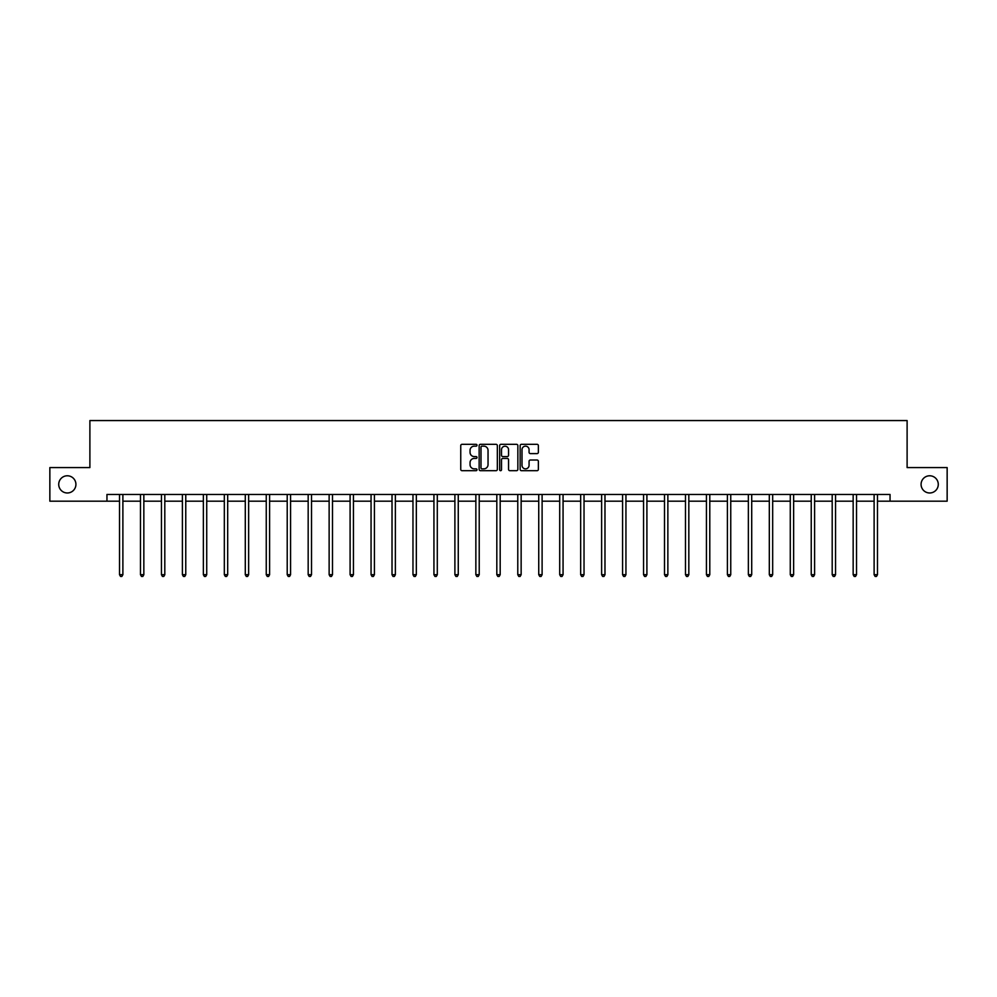 <?xml version="1.0" encoding="UTF-8"?>
<svg xmlns="http://www.w3.org/2000/svg" width="997" height="997" viewBox="0 0 997 997"><rect width="100%" height="100%" fill="white"/><g stroke="black" fill="none" stroke-linecap="round" stroke-linejoin="round"><path stroke-width="1.5" d="M477.002 445.235A0.922 0.922 0 0 0 476.08 444.313L462.06 444.313A1.321 1.321 0 0 0 460.751 445.634L460.751 469.375A1.321 1.321 0 0 0 462.06 470.696L476.08 470.696A0.922 0.922 0 0 0 477.002 469.774A0.922 0.922 0 0 0 476.08 468.852L474.26 468.852A4.225 4.225 0 0 1 470.048 464.627L470.048 462.645A4.225 4.225 0 0 1 474.26 458.433L476.08 458.433A0.922 0.922 0 0 0 477.002 457.511A0.922 0.922 0 0 0 476.08 456.576L474.26 456.576A4.225 4.225 0 0 1 470.048 452.364L470.048 450.382A4.225 4.225 0 0 1 474.26 446.158L476.08 446.158A0.922 0.922 0 0 0 477.002 445.235M921.078 484.38A8.599 8.599 0 0 0 929.678 492.979A8.599 8.599 0 0 0 938.277 484.38A8.599 8.599 0 0 0 929.678 475.781A8.599 8.599 0 0 0 921.078 484.38M58.723 484.38A8.599 8.599 0 0 0 67.322 492.979A8.599 8.599 0 0 0 75.922 484.38A8.599 8.599 0 0 0 67.322 475.781A8.599 8.599 0 0 0 58.723 484.38M537.047 453.61A1.321 1.321 0 0 0 538.368 452.289L538.368 445.634A1.321 1.321 0 0 0 537.047 444.313L521.481 444.313A1.321 1.321 0 0 0 520.16 445.634L520.16 469.375A1.321 1.321 0 0 0 521.481 470.696L537.047 470.696A1.321 1.321 0 0 0 538.368 469.375L538.368 461.324A1.321 1.321 0 0 0 537.047 460.016L530.379 460.016A1.321 1.321 0 0 0 529.071 461.324L529.071 465.325A3.527 3.527 0 0 1 525.544 468.852A3.527 3.527 0 0 1 522.004 465.325L522.004 449.684A3.527 3.527 0 0 1 525.544 446.158A3.527 3.527 0 0 1 529.071 449.684L529.071 452.289A1.321 1.321 0 0 0 530.379 453.61L537.047 453.61M106.953 501.179L49.85 501.179L49.85 467.581L89.892 467.581L89.892 420.56L907.108 420.56L907.108 467.581L947.15 467.581L947.15 501.179L890.047 501.179L890.047 494.45L106.953 494.45L106.953 501.179L119.515 501.179M497.341 445.634A1.321 1.321 0 0 0 496.032 444.313L480.467 444.313A1.321 1.321 0 0 0 479.146 445.634L479.146 469.375A1.321 1.321 0 0 0 480.467 470.696L496.032 470.696A1.321 1.321 0 0 0 497.341 469.375L497.341 445.634M500.968 444.313L516.533 444.313A1.321 1.321 0 0 1 517.854 445.634L517.854 469.375A1.321 1.321 0 0 1 516.533 470.696L509.878 470.696A1.321 1.321 0 0 1 508.557 469.375L508.557 459.742A1.321 1.321 0 0 0 507.236 458.433L502.824 458.433A1.321 1.321 0 0 0 501.503 459.742L501.503 469.774A0.922 0.922 0 0 1 500.581 470.696A0.922 0.922 0 0 1 499.659 469.774L499.659 445.634A1.321 1.321 0 0 1 500.968 444.313M122.88 501.179L140.477 501.179M143.842 501.179L161.439 501.179M164.804 501.179L182.401 501.179M185.766 501.179L203.363 501.179M206.728 501.179L224.325 501.179M227.69 501.179L245.287 501.179M248.639 501.179L266.249 501.179M269.601 501.179L287.211 501.179M290.563 501.179L308.173 501.179M311.525 501.179L329.135 501.179M332.487 501.179L350.097 501.179M353.449 501.179L371.058 501.179M374.411 501.179L392.02 501.179M395.373 501.179L412.97 501.179M416.335 501.179L433.932 501.179M437.297 501.179L454.894 501.179M458.259 501.179L475.856 501.179M479.221 501.179L496.818 501.179M500.182 501.179L517.779 501.179M521.144 501.179L538.741 501.179M542.106 501.179L559.703 501.179M563.068 501.179L580.665 501.179M584.03 501.179L601.627 501.179M604.98 501.179L622.589 501.179M625.942 501.179L643.551 501.179M646.903 501.179L664.513 501.179M667.865 501.179L685.475 501.179M688.827 501.179L706.437 501.179M709.789 501.179L727.399 501.179M730.751 501.179L748.361 501.179M751.713 501.179L769.31 501.179M772.675 501.179L790.272 501.179M793.637 501.179L811.234 501.179M814.599 501.179L832.196 501.179M835.561 501.179L853.158 501.179M856.523 501.179L874.12 501.179M877.485 501.179L890.047 501.179M481.912 446.158A0.922 0.922 0 0 0 480.99 447.08L480.99 467.929A0.922 0.922 0 0 0 481.912 468.852L483.832 468.852A4.225 4.225 0 0 0 488.044 464.627L488.044 450.382A4.225 4.225 0 0 0 483.832 446.158L481.912 446.158M508.557 449.759A3.527 3.527 0 0 0 505.03 446.232A3.527 3.527 0 0 0 501.503 449.759L501.503 455.268A1.321 1.321 0 0 0 502.824 456.576L507.236 456.576A1.321 1.321 0 0 0 508.557 455.268L508.557 449.759M123.055 494.45L122.98 494.649A1.346 1.346 0 0 0 122.88 495.16L122.88 574.696L119.515 574.696L119.515 495.16A1.346 1.346 0 0 0 119.428 494.649L119.341 494.45M122.88 574.696L121.871 576.44L120.525 576.44L119.515 574.696M144.017 494.45L143.942 494.649A1.346 1.346 0 0 0 143.842 495.16L143.842 574.696L140.477 574.696L140.477 495.16A1.346 1.346 0 0 0 140.378 494.649L140.303 494.45M143.842 574.696L142.833 576.44L141.487 576.44L140.477 574.696M164.979 494.45L164.904 494.649A1.346 1.346 0 0 0 164.804 495.16L164.804 574.696L161.439 574.696L161.439 495.16A1.346 1.346 0 0 0 161.34 494.649L161.265 494.45M164.804 574.696L163.795 576.44L162.449 576.44L161.439 574.696M185.94 494.45L185.853 494.649A1.346 1.346 0 0 0 185.766 495.16L185.766 574.696L182.401 574.696L182.401 495.16A1.346 1.346 0 0 0 182.301 494.649L182.227 494.45M185.766 574.696L184.757 576.44L183.411 576.44L182.401 574.696M206.902 494.45L206.815 494.649A1.346 1.346 0 0 0 206.728 495.16L206.728 574.696L203.363 574.696L203.363 495.16A1.346 1.346 0 0 0 203.263 494.649L203.189 494.45M206.728 574.696L205.718 576.44L204.373 576.44L203.363 574.696M227.864 494.45L227.777 494.649A1.346 1.346 0 0 0 227.69 495.16L227.69 574.696L224.325 574.696L224.325 495.16A1.346 1.346 0 0 0 224.225 494.649L224.151 494.45M227.69 574.696L226.68 576.44L225.334 576.44L224.325 574.696M248.826 494.45L248.739 494.649A1.346 1.346 0 0 0 248.639 495.16L248.639 574.696L245.287 574.696L245.287 495.16A1.346 1.346 0 0 0 245.187 494.649L245.112 494.45M248.639 574.696L247.642 576.44L246.296 576.44L245.287 574.696M269.788 494.45L269.701 494.649A1.346 1.346 0 0 0 269.601 495.16L269.601 574.696L266.249 574.696L266.249 495.16A1.346 1.346 0 0 0 266.149 494.649L266.074 494.45M269.601 574.696L268.604 576.44L267.258 576.44L266.249 574.696M290.75 494.45L290.663 494.649A1.346 1.346 0 0 0 290.563 495.16L290.563 574.696L287.211 574.696L287.211 495.16A1.346 1.346 0 0 0 287.111 494.649L287.036 494.45M290.563 574.696L289.566 576.44L288.22 576.44L287.211 574.696M311.7 494.45L311.625 494.649A1.346 1.346 0 0 0 311.525 495.16L311.525 574.696L308.173 574.696L308.173 495.16A1.346 1.346 0 0 0 308.073 494.649L307.998 494.45M311.525 574.696L310.516 576.44L309.182 576.44L308.173 574.696M332.662 494.45L332.587 494.649A1.346 1.346 0 0 0 332.487 495.16L332.487 574.696L329.135 574.696L329.135 495.16A1.346 1.346 0 0 0 329.035 494.649L328.96 494.45M332.487 574.696L331.478 576.44L330.144 576.44L329.135 574.696M353.623 494.45L353.549 494.649A1.346 1.346 0 0 0 353.449 495.16L353.449 574.696L350.097 574.696L350.097 495.16A1.346 1.346 0 0 0 349.997 494.649L349.91 494.45M353.449 574.696L352.44 576.44L351.106 576.44L350.097 574.696M374.585 494.45L374.511 494.649A1.346 1.346 0 0 0 374.411 495.16L374.411 574.696L371.058 574.696L371.058 495.16A1.346 1.346 0 0 0 370.959 494.649L370.872 494.45M374.411 574.696L373.401 576.44L372.055 576.44L371.058 574.696M395.547 494.45L395.473 494.649A1.346 1.346 0 0 0 395.373 495.16L395.373 574.696L392.02 574.696L392.02 495.16A1.346 1.346 0 0 0 391.921 494.649L391.833 494.45M395.373 574.696L394.363 576.44L393.017 576.44L392.02 574.696M416.509 494.45L416.434 494.649A1.346 1.346 0 0 0 416.335 495.16L416.335 574.696L412.97 574.696L412.97 495.16A1.346 1.346 0 0 0 412.883 494.649L412.795 494.45M416.335 574.696L415.325 576.44L413.979 576.44L412.97 574.696M437.471 494.45L437.396 494.649A1.346 1.346 0 0 0 437.297 495.16L437.297 574.696L433.932 574.696L433.932 495.16A1.346 1.346 0 0 0 433.845 494.649L433.757 494.45M437.297 574.696L436.287 576.44L434.941 576.44L433.932 574.696M458.433 494.45L458.358 494.649A1.346 1.346 0 0 0 458.259 495.16L458.259 574.696L454.894 574.696L454.894 495.16A1.346 1.346 0 0 0 454.806 494.649L454.719 494.45M458.259 574.696L457.249 576.44L455.903 576.44L454.894 574.696M479.395 494.45L479.32 494.649A1.346 1.346 0 0 0 479.221 495.16L479.221 574.696L475.856 574.696L475.856 495.16A1.346 1.346 0 0 0 475.756 494.649L475.681 494.45M479.221 574.696L478.211 576.44L476.865 576.44L475.856 574.696M500.357 494.45L500.282 494.649A1.346 1.346 0 0 0 500.182 495.16L500.182 574.696L496.818 574.696L496.818 495.16A1.346 1.346 0 0 0 496.718 494.649L496.643 494.45M500.182 574.696L499.173 576.44L497.827 576.44L496.818 574.696M521.319 494.45L521.244 494.649A1.346 1.346 0 0 0 521.144 495.16L521.144 574.696L517.779 574.696L517.779 495.16A1.346 1.346 0 0 0 517.68 494.649L517.605 494.45M521.144 574.696L520.135 576.44L518.789 576.44L517.779 574.696M542.281 494.45L542.194 494.649A1.346 1.346 0 0 0 542.106 495.16L542.106 574.696L538.741 574.696L538.741 495.16A1.346 1.346 0 0 0 538.642 494.649L538.567 494.45M542.106 574.696L541.097 576.44L539.751 576.44L538.741 574.696M563.243 494.45L563.155 494.649A1.346 1.346 0 0 0 563.068 495.16L563.068 574.696L559.703 574.696L559.703 495.16A1.346 1.346 0 0 0 559.604 494.649L559.529 494.45M563.068 574.696L562.059 576.44L560.713 576.44L559.703 574.696M584.205 494.45L584.117 494.649A1.346 1.346 0 0 0 584.03 495.16L584.03 574.696L580.665 574.696L580.665 495.16A1.346 1.346 0 0 0 580.566 494.649L580.491 494.45M584.03 574.696L583.021 576.44L581.675 576.44L580.665 574.696M605.167 494.45L605.079 494.649A1.346 1.346 0 0 0 604.98 495.16L604.98 574.696L601.627 574.696L601.627 495.16A1.346 1.346 0 0 0 601.527 494.649L601.453 494.45M604.98 574.696L603.983 576.44L602.637 576.44L601.627 574.696M626.128 494.45L626.041 494.649A1.346 1.346 0 0 0 625.942 495.16L625.942 574.696L622.589 574.696L622.589 495.16A1.346 1.346 0 0 0 622.489 494.649L622.415 494.45M625.942 574.696L624.945 576.44L623.599 576.44L622.589 574.696M647.09 494.45L647.003 494.649A1.346 1.346 0 0 0 646.903 495.16L646.903 574.696L643.551 574.696L643.551 495.16A1.346 1.346 0 0 0 643.451 494.649L643.377 494.45M646.903 574.696L645.894 576.44L644.561 576.44L643.551 574.696M668.04 494.45L667.965 494.649A1.346 1.346 0 0 0 667.865 495.16L667.865 574.696L664.513 574.696L664.513 495.16A1.346 1.346 0 0 0 664.413 494.649L664.338 494.45M667.865 574.696L666.856 576.44L665.522 576.44L664.513 574.696M689.002 494.45L688.927 494.649A1.346 1.346 0 0 0 688.827 495.16L688.827 574.696L685.475 574.696L685.475 495.16A1.346 1.346 0 0 0 685.375 494.649L685.3 494.45M688.827 574.696L687.818 576.44L686.484 576.44L685.475 574.696M709.964 494.45L709.889 494.649A1.346 1.346 0 0 0 709.789 495.16L709.789 574.696L706.437 574.696L706.437 495.16A1.346 1.346 0 0 0 706.337 494.649L706.25 494.45M709.789 574.696L708.78 576.44L707.434 576.44L706.437 574.696M730.926 494.45L730.851 494.649A1.346 1.346 0 0 0 730.751 495.16L730.751 574.696L727.399 574.696L727.399 495.16A1.346 1.346 0 0 0 727.299 494.649L727.212 494.45M730.751 574.696L729.742 576.44L728.396 576.44L727.399 574.696M751.888 494.45L751.813 494.649A1.346 1.346 0 0 0 751.713 495.16L751.713 574.696L748.361 574.696L748.361 495.16A1.346 1.346 0 0 0 748.261 494.649L748.174 494.45M751.713 574.696L750.704 576.44L749.358 576.44L748.361 574.696M772.849 494.45L772.775 494.649A1.346 1.346 0 0 0 772.675 495.16L772.675 574.696L769.31 574.696L769.31 495.16A1.346 1.346 0 0 0 769.223 494.649L769.136 494.45M772.675 574.696L771.666 576.44L770.32 576.44L769.31 574.696M793.811 494.45L793.737 494.649A1.346 1.346 0 0 0 793.637 495.16L793.637 574.696L790.272 574.696L790.272 495.16A1.346 1.346 0 0 0 790.185 494.649L790.098 494.45M793.637 574.696L792.627 576.44L791.282 576.44L790.272 574.696M814.773 494.45L814.699 494.649A1.346 1.346 0 0 0 814.599 495.16L814.599 574.696L811.234 574.696L811.234 495.16A1.346 1.346 0 0 0 811.147 494.649L811.059 494.45M814.599 574.696L813.589 576.44L812.243 576.44L811.234 574.696M835.735 494.45L835.66 494.649A1.346 1.346 0 0 0 835.561 495.16L835.561 574.696L832.196 574.696L832.196 495.16A1.346 1.346 0 0 0 832.096 494.649L832.021 494.45M835.561 574.696L834.551 576.44L833.205 576.44L832.196 574.696M856.697 494.45L856.622 494.649A1.346 1.346 0 0 0 856.523 495.16L856.523 574.696L853.158 574.696L853.158 495.16A1.346 1.346 0 0 0 853.058 494.649L852.983 494.45M856.523 574.696L855.513 576.44L854.167 576.44L853.158 574.696M877.659 494.45L877.572 494.649A1.346 1.346 0 0 0 877.485 495.16L877.485 574.696L874.12 574.696L874.12 495.16A1.346 1.346 0 0 0 874.02 494.649L873.945 494.45M877.485 574.696L876.475 576.44L875.129 576.44L874.12 574.696"/></g></svg>
